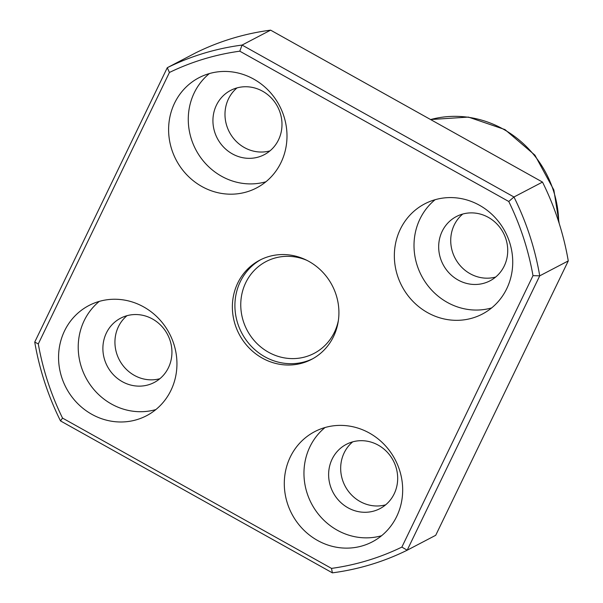 <?xml version="1.0" encoding="UTF-8"?>
<svg xmlns="http://www.w3.org/2000/svg" width="603" height="603" viewBox="0 0 603 603"><rect width="100%" height="100%" fill="white"/><g stroke="black" fill="none" stroke-linecap="round" stroke-linejoin="round"><path stroke-width="0.9" d="M169.42 72.481L167.28 67.709L195.817 52.793A269.428 252.861 62.4 0 1 270.619 30.15L542.496 182.083L513.96 196.993A269.428 252.861 62.4 0 1 539.73 275.835L407.183 550.207A269.428 252.861 62.4 0 1 332.381 572.85L60.504 420.917A269.428 252.861 62.4 0 1 34.733 342.082L167.28 67.709A269.428 252.861 62.4 0 1 242.074 45.067L513.96 196.993L508.759 201.485A264.25 247.999 62.4 0 1 532.999 275.654L401.869 547.087A264.25 247.999 62.4 0 1 331.507 568.395L62.531 418.09A264.25 247.999 62.4 0 1 38.291 343.921L169.42 72.481A264.25 247.999 62.4 0 1 239.783 51.18L508.759 201.485M270.619 30.15L242.074 45.067L239.783 51.18M542.496 182.083A269.428 252.861 62.4 0 1 568.267 260.918L539.73 275.835L532.999 275.654M568.267 260.918L435.72 535.291L407.183 550.207L401.869 547.087M462.765 214.035A36.27 34.039 -117.6 0 0 455.084 258.152A36.27 34.039 -117.6 0 0 495.689 277.033M352.717 441.841A36.27 34.039 -117.6 0 0 345.029 485.95A36.27 34.039 -117.6 0 0 385.634 504.832M126.977 315.693A36.27 34.039 -117.6 0 0 119.296 359.81A36.27 34.039 -117.6 0 0 159.893 378.692M237.024 87.895A36.27 34.039 -117.6 0 0 229.344 132.004A36.27 34.039 -117.6 0 0 269.948 150.886M336.014 294.535A55.958 52.514 -117.6 0 0 259.727 260.195A55.958 52.514 -117.6 0 0 239.097 334.107A55.958 52.514 -117.6 0 0 311.563 359.38A55.958 52.514 -117.6 0 0 336.014 294.535M434.258 199.962A62.177 58.355 -117.6 0 0 424.738 203.852A62.177 58.355 -117.6 0 0 401.824 285.98A62.177 58.355 -117.6 0 0 482.332 314.065A62.177 58.355 -117.6 0 0 507.59 236.889A62.177 58.355 -117.6 0 0 434.258 199.962M324.203 427.768A62.177 58.355 -117.6 0 0 314.691 431.658A62.177 58.355 -117.6 0 0 291.769 513.786A62.177 58.355 -117.6 0 0 372.285 541.863A62.177 58.355 -117.6 0 0 397.535 464.687A62.177 58.355 -117.6 0 0 324.203 427.768M98.47 301.628A62.177 58.355 -117.6 0 0 88.95 305.51A62.177 58.355 -117.6 0 0 66.036 387.639A62.177 58.355 -117.6 0 0 146.544 415.723A62.177 58.355 -117.6 0 0 171.802 338.547A62.177 58.355 -117.6 0 0 98.47 301.628M208.517 73.822A62.177 58.355 -117.6 0 0 199.005 77.704A62.177 58.355 -117.6 0 0 176.084 159.84A62.177 58.355 -117.6 0 0 256.599 187.917A62.177 58.355 -117.6 0 0 281.85 110.741A62.177 58.355 -117.6 0 0 208.517 73.822M236.218 88.128A36.27 34.039 -117.6 0 0 230.663 90.39A36.27 34.039 -117.6 0 0 217.291 138.306A36.27 34.039 -117.6 0 0 264.257 154.685A36.27 34.039 -117.6 0 0 278.993 109.663A36.27 34.039 -117.6 0 0 236.218 88.128M209.362 73.574A62.177 58.355 -117.6 0 0 195.749 149.567A62.177 58.355 -117.6 0 0 265.9 181.774M126.163 315.927A36.27 34.039 -117.6 0 0 120.615 318.196A36.27 34.039 -117.6 0 0 107.244 366.104A36.27 34.039 -117.6 0 0 154.21 382.483A36.27 34.039 -117.6 0 0 168.938 337.469A36.27 34.039 -117.6 0 0 126.163 315.927M99.307 301.379A62.177 58.355 -117.6 0 0 85.694 377.365A62.177 58.355 -117.6 0 0 155.853 409.58M351.903 442.074A36.27 34.039 -117.6 0 0 346.348 444.343A36.27 34.039 -117.6 0 0 332.984 492.252A36.27 34.039 -117.6 0 0 379.95 508.63A36.27 34.039 -117.6 0 0 394.679 463.609A36.27 34.039 -117.6 0 0 351.903 442.074M325.047 427.519A62.177 58.355 -117.6 0 0 311.434 503.513A62.177 58.355 -117.6 0 0 381.593 535.72M461.951 214.269A36.27 34.039 -117.6 0 0 456.403 216.537A36.27 34.039 -117.6 0 0 443.032 264.446A36.27 34.039 -117.6 0 0 489.998 280.825A36.27 34.039 -117.6 0 0 504.726 235.811A36.27 34.039 -117.6 0 0 461.951 214.269M435.095 199.721A62.177 58.355 -117.6 0 0 421.482 275.707A62.177 58.355 -117.6 0 0 491.641 307.922M60.504 420.917L62.531 418.09M34.733 342.082L38.291 343.921M332.381 572.85L331.507 568.395M306.965 260.383A51.813 48.624 -117.6 0 0 266.089 261.544A51.813 48.624 -117.6 0 0 246.989 329.984A51.813 48.624 -117.6 0 0 314.08 353.388A51.813 48.624 -117.6 0 0 338.373 320.495M261.001 259.546A55.958 52.514 -117.6 0 0 241.637 332.781A55.958 52.514 -117.6 0 0 312.821 358.702M558.702 221.904A103.626 97.256 -117.6 0 0 553.343 190.397A103.626 97.256 -117.6 0 0 430.61 119.552M430.572 119.53L468.418 117.088L504.982 129.592L534.914 155.152L553.863 190.005L559.215 223.532"/></g></svg>
